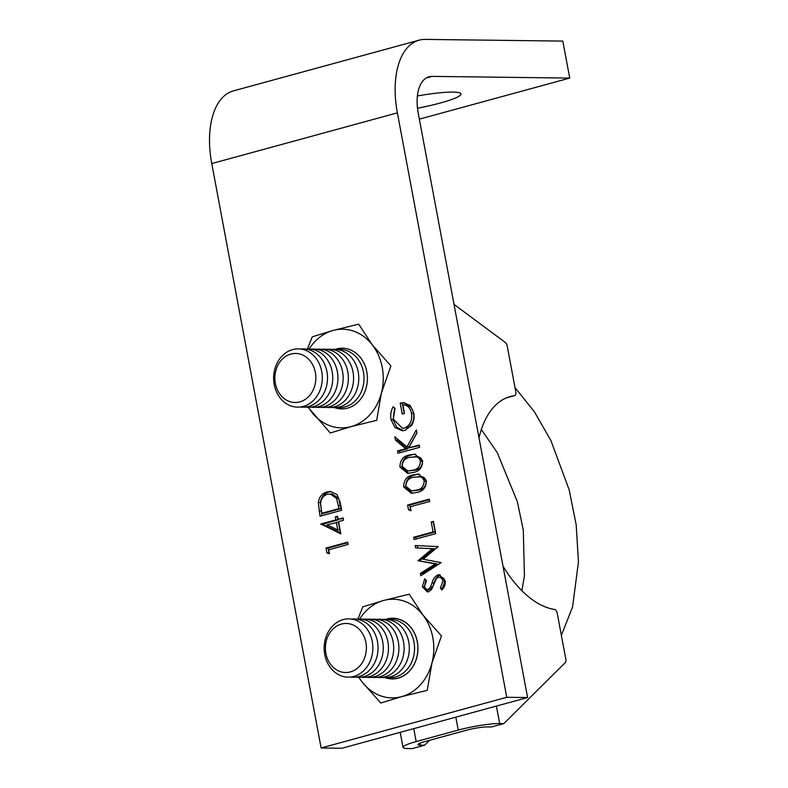 <?xml version="1.0" encoding="UTF-8"?>
<svg xmlns="http://www.w3.org/2000/svg" width="788" height="788" viewBox="0 0 788 788"><rect width="100%" height="100%" fill="white"/><g stroke="black" fill="none" stroke-linecap="round" stroke-linejoin="round"><path stroke-width="1.18" d="M417.492 108.242A47.428 6.068 169.4 0 0 461 93.939A47.428 6.068 169.4 0 0 453.051 92.097A47.428 6.068 169.4 0 0 417.404 95.949M419.147 445.023L419.58 447.348L397.92 453.258L397.487 450.933L405.731 448.687L395.468 440.147L394.847 436.828L406.943 446.894L416.32 429.913L416.901 433.016L408.696 447.88L419.147 445.023M413.355 474.869L418.497 474.1L426.406 480.7C426.18 487.605 422.929 491.525 416.645 492.461L411.297 493.298L403.633 486.915C403.82 479.922 407.061 475.903 413.355 474.869L419.433 474.159M433.43 521.37L435.734 533.653L414.074 539.563L413.641 537.239L433.075 531.939L431.213 521.981L433.43 521.37M437.882 574.935L439.261 574.757L445.121 580.736C445.555 584.489 444.471 587.543 441.861 589.897L440.354 588.006L442.905 581.337C442.265 578.422 440.728 577.062 438.286 577.269L436.335 578.776L431.597 589.434L428.574 591.778L427.342 591.946L422.329 586.784L424.702 578.885L426.426 580.618L424.594 586.439C425.047 588.646 426.2 589.66 428.051 589.483L430.524 587.011L432.031 582.943C432.986 579.101 434.937 576.432 437.882 574.935L440.265 574.885M441.142 577.19L438.286 577.269M430.13 589.513L427.382 589.572L430.13 589.513L432.612 587.04L430.524 587.011M338.544 521.617L340.84 533.9L320.893 523.99L335.885 519.893L335.333 516.908L337.55 516.298L338.111 519.292L343.105 517.923L343.548 520.247L338.544 521.617M397.379 112.861L506.753 697.291L527.596 697.547L418.231 113.117A37.942 20.271 74.7 0 1 429.076 76.771A37.942 20.271 74.7 0 1 432.149 76.387L569.734 78.081L562.809 41.094L425.224 39.4A75.884 40.552 74.7 0 0 419.078 40.178A75.884 40.552 74.7 0 0 397.379 112.861L211.755 163.559L321.12 747.979L506.753 697.291M328.645 549.788L329.384 553.767L326.882 552.861L325.986 548.074L347.646 542.154L348.079 544.478L328.645 549.788M327.148 491.929L330.271 491.505L337.008 494.49L340.18 502.261L341.677 510.289L320.026 516.209L318.283 502.547C319.288 496.755 322.233 493.219 327.148 491.929L331.324 491.564M441.152 562.612L420.841 575.752L420.398 573.349L435.331 563.942L418.034 560.741L432.366 548.704L415.64 547.916L415.197 545.542L438.158 546.606L423.117 559.253L441.152 562.612M410.272 506.763L411.011 510.742L408.509 509.836L407.613 505.049L429.273 499.129L429.706 501.454L410.272 506.763M409.632 454.952L414.764 454.184L422.673 460.773C422.457 467.688 419.206 471.608 412.922 472.544L407.573 473.381L399.91 466.998C400.087 460.005 403.328 455.986 409.632 454.952L415.709 454.243M405.012 430.386L402.235 430.76L394.965 427.569L391.035 419.571C390.257 414.981 390.946 410.715 393.104 406.775L395.064 408.332L393.271 419.039L402.501 428.347L404.49 428.091C410.174 425.5 412.488 420.565 411.454 413.286C410.351 407.8 407.485 404.973 402.865 404.805L404.48 413.434L402.254 414.045L400.206 403.092L403.614 402.638L410.252 405.505L413.71 412.882C414.616 417.374 413.956 421.481 411.72 425.224L405.012 430.386M405.741 404.805L402.865 404.805M419.078 40.178L233.455 90.866A75.884 40.552 74.7 0 0 211.755 163.559M321.12 747.979L341.972 748.236L527.596 697.547M419.354 119.146L569.734 78.081M329.236 552.989L326.882 552.861M328.97 552.88L328.074 548.093L325.986 548.074M328.074 548.093L347.754 542.725M340.643 532.836L323.07 524.493L320.982 524.463M323.07 524.493L320.893 523.99M322.981 524.02L337.973 519.922L335.885 519.893M337.973 519.922L337.412 516.938L335.333 516.908M343.213 518.494L338.111 519.292M337.766 529.94L339.855 529.96L338.407 522.247L326.921 524.788L337.766 529.94L336.328 522.217M322.006 515.667L320.371 502.577L318.283 502.547M320.371 502.577C321.366 496.785 324.321 493.239 329.236 491.948M321.809 513.274L323.898 513.303L341.106 508.595L338.613 498.371L332.112 493.938L327.581 494.253C323.484 495.396 321.159 498.42 320.588 503.335L321.809 513.274L339.027 508.575L336.535 498.351L330.034 493.918M341.106 508.595L339.027 508.575M338.613 498.371L336.535 498.351M442.954 588.666L440.354 588.006M442.442 588.035L444.993 581.367L442.905 581.337M444.993 581.367C444.353 578.451 442.807 577.092 440.374 577.289M428.376 591.827L424.407 586.814L422.329 586.784M424.407 586.814L425.944 580.135M432.612 587.04L434.119 582.972L432.031 582.943M434.119 582.972C435.075 579.131 437.025 576.461 439.96 574.964M422.703 574.58L422.476 573.378L420.398 573.349M422.476 573.378L437.419 563.972L435.331 563.942M437.419 563.972L418.034 560.741M420.122 560.77L417.975 560.406M420.063 560.435L434.444 548.734L432.366 548.704M434.444 548.734L415.64 547.916M417.719 547.946L417.295 545.641M416.054 539.031L415.719 537.268L413.641 537.239M415.719 537.268L435.163 531.959L433.075 531.939M435.163 531.959L433.292 522.001L431.213 521.981M410.863 509.954L408.509 509.836M410.597 509.856L409.701 505.069L407.613 505.049M409.701 505.069L429.381 499.7M412.351 493.268L405.721 486.935L403.633 486.915M405.721 486.935C405.899 479.951 409.139 475.932 415.443 474.888M411.563 490.894L418.29 490.166C423.225 489.575 425.875 486.6 426.249 481.251C425.52 478.513 423.934 476.996 421.491 476.71L413.779 477.193C408.893 477.902 406.244 480.916 405.84 486.226L411.563 490.894L416.202 490.136C421.137 489.545 423.786 486.57 424.171 481.222C423.432 478.483 421.846 476.976 419.413 476.681L418.073 476.573M421.491 476.71L419.413 476.681M426.249 481.251L424.171 481.222M408.617 473.352L401.998 467.018L399.91 466.998M401.998 467.018C402.175 460.025 405.416 456.016 411.71 454.971M407.839 470.978L414.567 470.249C419.492 469.658 422.151 466.683 422.526 461.335C421.787 458.596 420.201 457.079 417.768 456.794L410.055 457.276C405.17 457.986 402.52 461 402.116 466.309L407.839 470.978L412.479 470.219C417.413 469.628 420.063 466.654 420.437 461.305C419.709 458.567 418.123 457.05 415.68 456.764L414.35 456.656M417.768 456.794L415.68 456.764M422.526 461.335L420.437 461.305M399.9 452.716L399.575 450.963L397.487 450.933M399.575 450.963L407.82 448.707L405.731 448.687M407.82 448.707L397.556 440.167L395.468 440.147M397.556 440.167L397.31 438.877M416.852 432.76L409.031 446.924L406.943 446.894M419.246 445.584L408.696 447.88M403.279 430.711L396.659 427.185L393.114 419.59L391.035 419.571M393.114 419.59L394.621 407.977M402.501 428.347L404.49 428.091M406.578 428.111C412.252 425.53 414.577 420.595 413.542 413.316L411.454 413.286M413.542 413.316C412.429 407.829 409.573 405.002 404.943 404.835M404.234 413.503L402.294 403.111L400.206 403.092M402.294 403.111L404.638 402.698M503.02 566.208A110.034 58.795 74.7 0 0 554.614 609.469A3.792 2.029 74.7 0 1 557.215 613.182L565.843 659.29A3.792 2.029 74.7 0 1 565.282 662.61L503.837 723.591L499.671 723.542A30.358 3.881 169.4 0 0 458.242 730.092L416.172 741.587A30.358 3.881 169.4 0 0 403.013 747.369A30.358 3.881 169.4 0 0 408.095 748.551L412.262 748.6L424.643 745.221L429.598 740.296M503.837 723.591L491.466 726.969L487.299 726.92A15.179 1.94 169.4 0 0 466.585 730.2L424.505 741.685A15.179 1.94 169.4 0 0 417.926 744.581A15.179 1.94 169.4 0 0 420.467 745.172L424.643 745.221M506.457 397.841L514.594 395.625A110.034 58.795 74.7 0 0 510.447 396.462A110.034 58.795 74.7 0 0 478.996 437.813M514.594 395.625A3.792 2.029 74.7 0 0 514.731 395.596A3.792 2.029 74.7 0 0 515.815 391.961L507.186 345.853A3.792 2.029 74.7 0 0 505.374 342.504L454.026 304.395M337.412 349.517A29.136 24.349 90.7 0 1 363.426 372.025A29.136 24.349 90.7 0 1 336.703 407.455M332.201 349.448A29.136 24.349 90.7 0 1 358.205 371.966A29.136 24.349 90.7 0 1 331.482 407.396M326.99 349.389A29.136 24.349 90.7 0 1 352.994 371.897A29.136 24.349 90.7 0 1 326.271 407.327M321.78 349.32A29.136 24.349 90.7 0 1 347.784 371.837A29.136 24.349 90.7 0 1 321.061 407.258M316.569 349.261A29.136 24.349 90.7 0 1 342.573 371.769A29.136 24.349 90.7 0 1 315.85 407.199M311.358 349.192A29.136 24.349 90.7 0 1 337.363 371.709A29.136 24.349 90.7 0 1 310.639 407.13M306.148 349.133A29.136 24.349 90.7 0 1 332.152 371.641A29.136 24.349 90.7 0 1 305.429 407.071M300.927 349.064A29.136 24.349 90.7 0 1 326.941 371.581A29.136 24.349 90.7 0 1 300.218 407.002M274.204 384.495A29.136 24.349 90.7 0 1 292.653 349.596A29.136 24.349 90.7 0 1 321.731 371.512A29.136 24.349 90.7 0 1 303.281 406.411A29.136 24.349 90.7 0 1 274.204 384.495M275.357 383.431A24.536 20.498 90.7 0 1 290.89 354.058A24.536 20.498 90.7 0 1 315.367 372.507A24.536 20.498 90.7 0 1 299.844 401.89A24.536 20.498 90.7 0 1 275.357 383.431M387.942 619.535A29.136 24.349 90.7 0 1 413.956 642.043A29.136 24.349 90.7 0 1 387.233 677.473M382.732 619.466A29.136 24.349 90.7 0 1 408.745 641.984A29.136 24.349 90.7 0 1 382.022 677.414M377.521 619.407A29.136 24.349 90.7 0 1 403.535 641.915A29.136 24.349 90.7 0 1 376.812 677.345M367.1 619.279A29.136 24.349 90.7 0 1 393.104 641.787A29.136 24.349 90.7 0 1 366.381 677.217M361.889 619.21A29.136 24.349 90.7 0 1 387.893 641.727A29.136 24.349 90.7 0 1 361.17 677.158M356.678 619.151A29.136 24.349 90.7 0 1 382.682 641.659A29.136 24.349 90.7 0 1 355.959 677.089M351.468 619.082A29.136 24.349 90.7 0 1 377.472 641.599A29.136 24.349 90.7 0 1 350.749 677.03M324.745 654.513A29.136 24.349 90.7 0 1 343.184 619.614A29.136 24.349 90.7 0 1 372.261 641.53A29.136 24.349 90.7 0 1 353.822 676.429A29.136 24.349 90.7 0 1 324.745 654.513M325.887 653.459A24.536 20.498 90.7 0 1 341.421 624.076A24.536 20.498 90.7 0 1 365.898 642.525A24.536 20.498 90.7 0 1 350.374 671.908A24.536 20.498 90.7 0 1 325.887 653.459M372.31 619.338A29.136 24.349 90.7 0 1 398.324 641.856A29.136 24.349 90.7 0 1 371.601 677.286M341.736 408.903A30.358 25.364 90.7 0 1 334.683 407.593M335.392 349.33A30.358 25.364 90.7 0 1 336.624 348.956A30.358 25.364 90.7 0 1 342.484 348.197M335.294 349.33A30.358 25.364 90.7 0 1 336.515 348.956A30.358 25.364 90.7 0 1 342.435 348.197A30.358 25.364 90.7 0 1 367.287 375.305A30.358 25.364 90.7 0 1 347.597 408.135A30.358 25.364 90.7 0 1 341.687 408.903A30.358 25.364 90.7 0 1 334.585 407.593M381.392 393.074L390.917 365.898L372.389 344.996L358.698 324.154L333.058 330.458A49.329 41.212 90.7 0 1 372.389 344.996A49.329 41.212 90.7 0 1 381.392 393.074A49.329 41.212 90.7 0 1 351.054 426.633L376.694 420.319L381.392 393.074M307.418 349.025L312.255 336.831L333.058 330.458A49.329 41.212 90.7 0 0 309.162 349.005M308.138 407.268L330.261 433.006L351.054 426.633A49.329 41.212 90.7 0 1 311.723 412.104A49.329 41.212 90.7 0 1 308.443 407.268M385.539 677.601A30.22 25.246 -89.3 0 0 398.157 678.025A30.22 25.246 -89.3 0 0 417.285 641.836A30.22 25.246 -89.3 0 0 387.135 619.112A30.22 25.246 -89.3 0 0 386.258 619.368M385.115 677.611A30.358 25.364 -89.3 0 0 398.127 678.153A30.358 25.364 -89.3 0 0 417.344 641.806A30.358 25.364 -89.3 0 0 387.056 618.974A30.358 25.364 -89.3 0 0 385.834 619.348M357.949 619.043L362.795 606.849L383.589 600.476L409.228 594.172L422.92 615.014L441.457 635.916L431.923 663.092L427.234 690.337L401.584 696.651A49.329 41.212 90.7 0 1 362.253 682.122L358.668 677.286M358.983 677.286A49.329 41.212 90.7 0 0 362.253 682.122L380.791 703.024L401.584 696.651A49.329 41.212 -89.3 0 0 431.923 663.092A49.329 41.212 90.7 0 0 422.92 615.014A49.329 41.212 90.7 0 0 383.589 600.476A49.329 41.212 90.7 0 0 359.692 619.023M426.229 78.002L432.149 76.387M321.13 510.998L319.041 510.979M340.554 505.63L338.466 505.6M418.29 490.166L416.202 490.136M414.567 470.249L412.479 470.219M413.749 728.634L416.172 741.587M455.819 717.149L458.242 730.092M496.401 706.068L499.671 723.542M420.083 743.114L420.467 745.172M400.196 732.338L403.013 747.369M506.389 397.871L514.731 395.596M561.371 635.364L572.571 606.918L578.461 561.893L576.205 524.946L569.182 489.87L550.861 440.462L534.353 411.72L514.997 387.558M521.883 590.734L524.424 575.93L523.301 530.117L517.352 501.7L497.198 452.509L481.33 429.519"/></g></svg>
